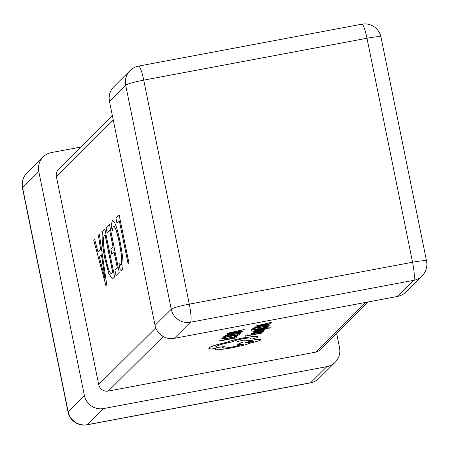 <?xml version="1.0" encoding="UTF-8"?>
<svg xmlns="http://www.w3.org/2000/svg" width="449" height="449" viewBox="0 0 449 449"><rect width="100%" height="100%" fill="white"/><g stroke="black" fill="none" stroke-linecap="round" stroke-linejoin="round"><path stroke-width="0.67" d="M263.372 328.898L253.971 331.222L266.122 328.46L271.235 327.804L268.053 327.877L255.414 329.695L255.155 330.049L263.361 328.842M269.49 328.112L269.091 328.342M263.08 328.881L254.252 330.846L253.971 331.222M264.023 330.571L251.631 333.338L252.181 333.658L254.156 333.287L253.253 333.051L256.396 332.215L256.43 332.574L259.702 332.367L262.295 331.772L263.557 331.25L261.963 331.177L264.006 330.486L256.553 331.89L251.552 333.45M263.574 331.132L262.811 331.008M254.156 333.287L253.236 332.973M262.547 332.036L260.701 332.383L259.831 333.248L254.375 334.269L255.133 333.517L253.281 333.865L252.518 334.617L247.326 335.594L248.151 334.774L246.282 335.128L245.188 336.217L261.402 333.175L262.53 331.957L260.684 332.305L259.814 333.169L254.476 334.168M248.151 334.774L246.265 335.049L245.188 336.217M255.133 333.517L253.264 333.781L252.501 334.539L247.433 335.493M224.842 337.777L221.486 338.81L223.091 339.141L235.22 336.89L238.166 335.751L237.796 335.263L238.15 335.672L237.796 335.263L235.787 335.639L236.342 336.06L234.086 336.924L224.601 338.692L223.377 338.456L224.826 337.693L222.637 338.108L221.402 338.944M236.404 335.858L234.069 336.845L229.231 337.923L224.584 338.613L223.366 338.372M368.079 301.969L319.772 349.967A8.205 8.071 45.2 0 1 315.613 352.151L108.304 391.057A8.205 8.071 45.2 0 1 98.701 384.557L56.383 176.552A8.205 8.071 45.2 0 1 58.572 169.239L112.396 115.752M236.803 336.885L234.934 337.154L234.086 337.996L219.718 340.69L219.46 341.044L235.68 338.002L236.803 336.885L234.934 337.154M240.052 333.652L238.206 334L237.336 334.864L231.88 335.891L232.638 335.134L230.78 335.482L230.023 336.239L224.831 337.21L225.651 336.396L223.787 336.744L222.693 337.833L238.907 334.791L240.035 333.573L238.189 333.921L237.319 334.786L231.981 335.79M225.651 336.396L223.77 336.666L222.693 337.833M232.638 335.134L230.764 335.403L230.006 336.161L224.932 337.109M241.023 332.591L239.581 332.198L233.856 333.012L227.783 334.41L224.219 336.217L240.456 333.253L241.124 332.434M244.222 329.51L227.177 333.281L226.902 333.652L242.308 331.418L238.38 331.744L239.266 330.862L244.222 329.51L226.902 333.652M242.612 331.115L238.475 331.648M263.468 329.903L261.885 330.677L263.978 330.284L265.073 329.746L264.596 329.482L254.74 331.48M254.005 331.39L253.118 331.76L253.618 332.007L253.118 331.76L253.994 331.306L255.981 331.02L253.994 331.306M265.056 329.667L262.244 329.701L258.399 330.773M268.446 326.176L266.594 326.524L265.724 327.388L260.268 328.415L261.032 327.658L259.174 328.006L258.411 328.763L253.225 329.734L254.044 328.921L252.181 329.269L251.081 330.357L267.301 327.315L268.429 326.097L266.577 326.445L265.707 327.31L260.375 328.309M254.044 328.921L252.164 329.19L251.081 330.357M261.032 327.658L259.157 327.927L258.394 328.679L253.326 329.633M269.417 325.115L267.969 324.722L262.25 325.536L256.171 326.934L252.613 328.741L268.844 325.778L269.518 324.953M272.61 322.034L255.273 326.097L270.696 323.937L266.768 324.268L267.655 323.387L272.61 322.034L255.29 326.176M271 323.634L266.869 324.167M257.76 336.739L253.949 336.346L243.56 337.844C236.028 339.321 230.494 340.763 226.958 342.166L217.03 344.692C212.534 346.016 209.851 347.071 208.976 347.863L208.791 348.312M257.777 336.666L253.966 336.424L243.577 337.923C236.045 339.399 230.511 340.842 226.97 342.25L217.047 344.77C212.551 346.095 209.868 347.15 208.993 347.941L208.779 348.272M250.649 338.114L249.723 339.001M208.976 347.863L208.993 347.941C208.375 348.598 209.268 348.918 211.675 348.901L216.081 348.609L215.503 349.002C214.886 349.659 216.154 349.889 219.297 349.692L231.729 347.93L244.929 344.939L251.676 342.699C256.839 341.532 259.932 340.566 260.953 339.798C261.2 339.012 257.861 339.231 250.935 340.46L243.369 340.168L236.791 341.784L242.836 342.284L237.779 344.147C237.431 344.77 239.491 344.77 243.964 344.136L232.447 347.026C225.527 348.256 222.188 348.475 222.435 347.689L224.949 346.488C218.377 347.442 215.363 347.464 215.907 346.549M243.947 344.052L232.436 346.948C225.51 348.177 222.171 348.396 222.418 347.605M242.819 342.205L237.684 344.304M260.936 339.719C261.183 338.928 257.844 339.152 250.924 340.381L243.352 340.089L236.791 341.784M216.064 348.531L215.34 349.288M112.278 230.567L111.279 225.645L112.301 220.869C114.422 220.122 117.009 227.042 120.063 241.624C123.149 257.389 123.812 266.942 122.055 270.292L121.455 270.64L120.192 269.855L118.878 263.417L120.977 265.028C122.274 262.317 121.713 254.925 119.299 242.858C116.953 231.482 114.938 225.948 113.26 226.257L112.272 230.932L111.2 225.662L112.301 220.869L112.738 220.622M120.697 265.207L121.056 265.017C122.353 262.3 121.791 254.909 119.383 242.842L119.299 242.858M113.603 226.077L113.26 226.257M103.163 230.657L104.87 228.956L114.635 276.96L112.368 279.003L108.854 273.761L104.825 258.585C101.8 242.786 101.25 233.474 103.163 230.657L104.881 229.012M105.908 285.631L93.689 240.069L94.61 239.154L97.983 251.99L100.576 249.408L98.438 235.349L99.358 234.44L106.75 284.795L105.908 285.631M107.171 233.009L106.099 227.738L109.466 224.393L119.232 272.391L116.016 275.591L114.944 270.32L117.318 267.963L114.102 252.158L111.88 254.364L110.808 249.094L113.03 246.888L109.696 230.494L107.171 233.009M116.97 223.265L115.904 218.001L119.12 214.802L128.885 262.805L128.044 263.642L119.35 220.908L116.97 223.265M80.921 147.031L51.5 152.553A16.411 16.142 45.2 0 0 38.81 171.546L84.384 395.547A16.411 16.142 45.2 0 0 103.584 408.556L87.359 424.675L310.618 382.773L326.844 366.653L103.584 408.556M326.844 366.653A16.411 16.142 45.2 0 0 339.534 347.661L336.604 333.248M397.5 296.447L413.725 280.328A16.411 16.142 45.2 0 0 422.038 275.967L405.812 292.086A16.411 16.142 -134.8 0 1 397.5 296.447L174.24 338.35A16.411 16.142 -134.8 0 1 155.04 325.34L171.265 309.221L125.692 85.22L109.466 101.339L155.04 325.34M109.466 101.339A16.411 16.142 -134.8 0 1 113.844 86.708L130.07 70.583A16.411 16.142 45.2 0 0 125.692 85.22A16.411 1.639 -11.5 0 1 143.731 80.147L189.304 304.147L412.564 262.244L366.99 38.244L143.731 80.147A16.411 2.453 79.4 0 0 138.612 66.098A16.411 16.411 0 0 0 130.07 70.583M105.97 285.57L93.689 240.069M93.768 240.052L94.621 239.205M100.576 249.408L97.983 251.99M100.655 249.397L98.438 235.349M98.516 235.338L99.364 234.496M105.145 279.357L101.519 254.875L99.336 256.974L105.145 279.357L101.44 254.886M112.407 278.992L108.905 273.666L104.825 258.585M104.903 258.568C101.878 242.769 101.328 233.458 103.242 230.64M111.436 273.671L112.806 272.509L105.178 235.046L104.207 235.95C102.731 238.105 103.208 245.322 105.638 257.608C108.108 269.321 110.157 274.597 111.795 273.447L112.721 272.526L105.1 235.063M111.874 273.43L111.475 273.666M107.238 232.941L106.099 227.738M106.177 227.727L109.477 224.444M116.083 275.518L114.944 270.32M115.023 270.304L117.318 267.963M117.397 267.946L114.102 252.158M111.953 254.297L110.808 249.094M110.892 249.077L113.03 246.888M113.109 246.871L109.696 230.494M112.379 220.857L112.778 220.616M121.494 270.629L120.192 269.855M120.27 269.843L119.013 263.653M120.736 265.202L121.056 265.017M119.383 242.842C117.037 231.471 115.023 225.937 113.339 226.24M117.043 223.198L115.904 218.001M115.982 217.984L119.131 214.858M128.111 263.569L119.35 220.908M234.95 337.233L234.086 337.996M234.103 338.075L219.718 340.69M238.166 335.751L237.807 335.341L235.804 335.717M241.04 332.675L239.598 332.277L233.873 333.091L227.8 334.494L224.236 336.301M226.481 335.571L238.862 333.248L239.171 332.939L238.133 332.709L233.643 333.371L228.838 334.46L226.38 335.678L238.879 333.326L239.278 332.855M236.634 332.002L237.347 331.289L229.119 333.119L236.634 332.002L237.224 331.317M230.539 332.816L236.617 331.918M257.939 332.131L259.791 332.047L261.963 331.497L261.307 331.384L257.945 331.923L258.411 332.333L259.808 332.125L261.992 331.435M257.956 332.209L258.394 332.249M253.634 332.086L253.135 331.845L255.93 331.794L262.188 330.015L263.44 330.032L261.885 330.677M265.073 329.746L264.579 329.398M258.416 330.851L254.959 331.609M254.757 331.558L255.981 331.02M271.235 327.804L268.07 327.955L255.155 330.049M269.434 325.194L267.986 324.801L262.267 325.615L256.188 327.012L252.63 328.82M254.875 328.096L267.256 325.772L267.565 325.463L266.521 325.233L262.031 325.89L257.232 326.984L254.768 328.197L267.273 325.851L267.666 325.373M265.028 324.52L265.741 323.813L257.507 325.643L265.028 324.52L265.617 323.841M258.933 325.34L265.011 324.442M215.486 348.918L215.329 349.249M224.966 346.566C218.394 347.52 215.38 347.543 215.924 346.628C217.883 345.298 223.394 343.698 232.459 341.818L232.576 341.695C233.817 340.886 237.207 339.932 242.752 338.838C247.887 337.912 250.52 337.715 250.654 338.232L249.767 339.017L252.871 338.815L256.884 337.71L257.777 336.817M215.784 346.92L215.924 346.628M245.014 342.722C247.247 342.913 250.25 342.351 254.005 341.032L254.022 341.111C251.754 340.926 248.757 341.487 245.025 342.8C247.264 342.991 250.261 342.43 254.022 341.111L254.061 341.032M315.613 352.151L365.66 302.424M163.2 336.514L108.304 391.057M98.701 384.557L155.764 327.86M113.266 120.029L56.383 176.552M38.81 171.546L22.585 187.671L68.158 411.671L84.384 395.547M22.45 187.946A16.411 1.639 168.5 0 1 22.585 187.671A16.411 16.142 -134.8 0 1 26.962 173.033A16.411 16.411 0 0 0 22.45 187.946L68.023 411.946A16.411 16.411 0 0 0 87.134 424.805A16.411 2.453 79.4 0 0 87.359 424.675A16.411 16.142 -134.8 0 1 68.158 411.671A16.411 1.639 168.5 0 0 68.023 411.946M318.93 378.417A16.411 16.142 -134.8 0 1 310.618 382.773A16.411 2.453 -100.6 0 1 310.388 382.902A16.411 16.411 0 0 0 318.93 378.417L335.156 362.292M422.038 275.967A16.411 16.411 0 0 0 426.55 261.054A16.411 1.639 -11.5 0 0 412.564 262.244A16.411 2.453 79.4 0 1 413.725 280.328L190.466 322.225L174.24 338.35M190.466 322.225A16.411 2.453 -100.6 0 0 189.304 304.147A16.411 1.639 -11.5 0 0 171.265 309.221A16.411 16.142 45.2 0 0 190.466 322.225M380.976 37.054A16.411 16.411 0 0 0 361.866 24.195A16.411 2.453 -100.6 0 1 366.99 38.244A16.411 1.639 -11.5 0 1 380.976 37.054L426.55 261.054M43.188 156.914L26.962 173.033M310.388 382.902L87.134 424.805M361.866 24.195L138.612 66.098"/></g></svg>

